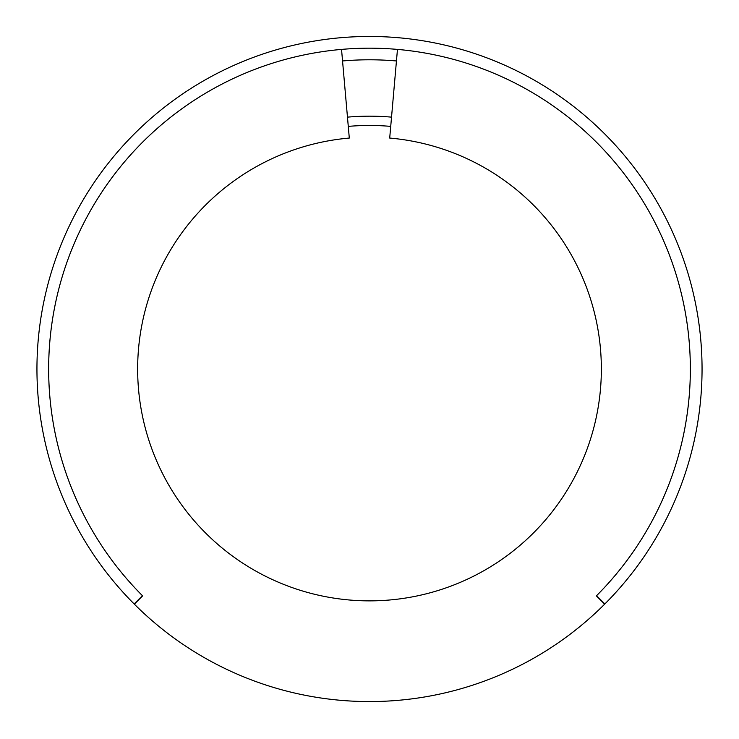 <?xml version="1.0" encoding="UTF-8"?>
<svg xmlns="http://www.w3.org/2000/svg" width="739" height="739" viewBox="0 0 739 739"><rect width="100%" height="100%" fill="white"/><g stroke="black" fill="none" stroke-linecap="round" stroke-linejoin="round"><path stroke-width="1.11" d="M604.853 603.966L596.567 595.689A320.837 320.837 0 0 0 397.462 49.402L389.702 138.054A231.852 231.852 0 0 1 601.352 369.02A231.852 231.852 0 0 1 369.5 600.872A231.852 231.852 0 0 1 137.648 369.02A231.852 231.852 0 0 1 349.298 138.054L341.538 49.402A320.837 320.837 0 0 0 142.627 595.893L134.35 604.169A332.55 332.55 0 0 0 604.65 604.169L596.373 595.893A320.837 320.837 0 0 0 369.5 48.183A320.837 320.837 0 0 0 142.433 595.689L134.147 603.966A332.55 332.55 0 0 1 369.5 36.47A332.55 332.55 0 0 1 604.853 603.966L598.47 597.592M348.272 126.387A243.556 243.556 0 0 1 390.728 126.387A243.556 243.556 0 0 0 348.272 126.387M343.164 68.006L342.554 61.069M134.35 604.169L140.733 597.786M604.65 604.169L598.267 597.786M391.541 117.141A252.84 252.84 0 0 0 347.459 117.141M342.545 60.967A309.235 309.235 0 0 1 396.455 60.967"/></g></svg>
